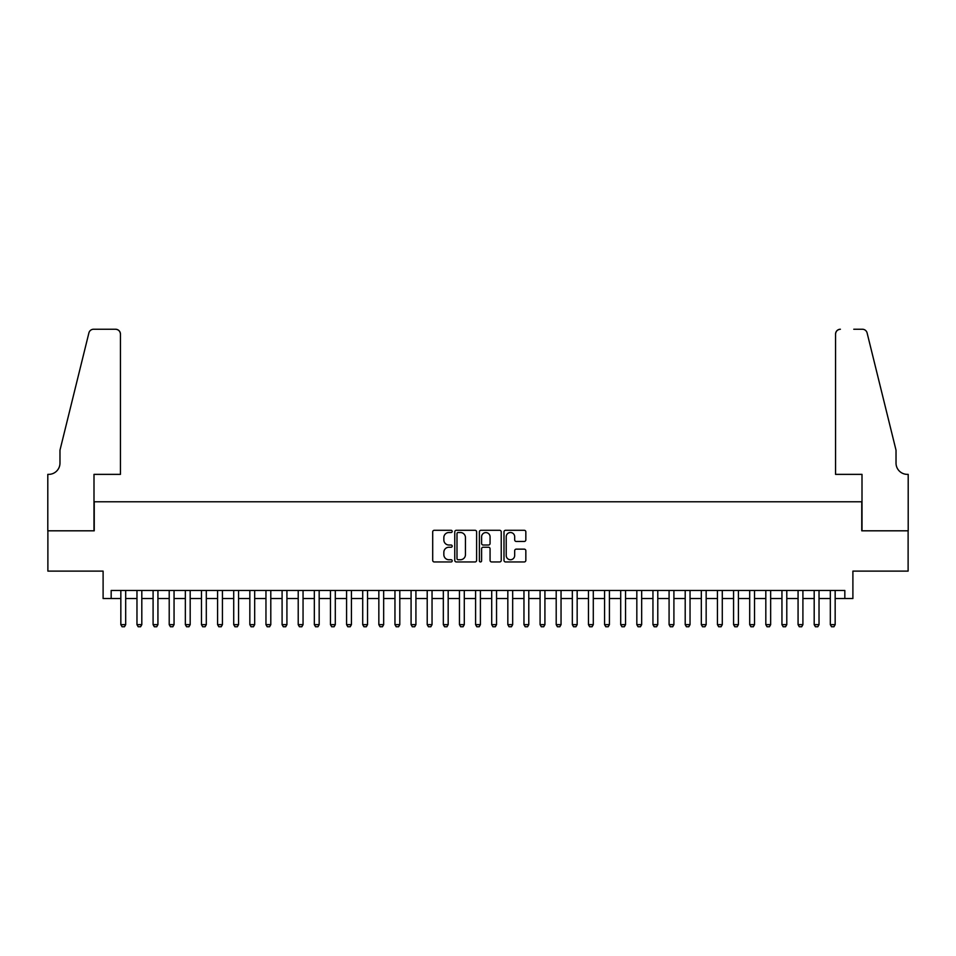 <?xml version="1.0" encoding="UTF-8"?>
<svg xmlns="http://www.w3.org/2000/svg" width="956" height="956" viewBox="0 0 956 956"><rect width="100%" height="100%" fill="white"/><g stroke="black" fill="none" stroke-linecap="round" stroke-linejoin="round"><path stroke-width="1.43" d="M452.2 531.405A1.111 1.111 0 0 0 451.089 530.293L434.275 530.293A1.577 1.577 0 0 0 432.698 531.883L432.698 560.371A1.577 1.577 0 0 0 434.275 561.949L451.089 561.949A1.111 1.111 0 0 0 452.2 560.849A1.111 1.111 0 0 0 451.089 559.738L448.914 559.738A5.067 5.067 0 0 1 443.847 554.671L443.847 552.293A5.067 5.067 0 0 1 448.914 547.238L451.089 547.238A1.111 1.111 0 0 0 452.2 546.127A1.111 1.111 0 0 0 451.089 545.016L448.914 545.016A5.067 5.067 0 0 1 443.847 539.949L443.847 537.583A5.067 5.067 0 0 1 448.914 532.516L451.089 532.516A1.111 1.111 0 0 0 452.2 531.405M524.258 541.455A1.577 1.577 0 0 0 525.836 539.877L525.836 531.883A1.577 1.577 0 0 0 524.258 530.293L505.581 530.293A1.577 1.577 0 0 0 503.991 531.883L503.991 560.371A1.577 1.577 0 0 0 505.581 561.949L524.258 561.949A1.577 1.577 0 0 0 525.836 560.371L525.836 550.716A1.577 1.577 0 0 0 524.258 549.138L516.264 549.138A1.577 1.577 0 0 0 514.675 550.716L514.675 555.508A4.23 4.23 0 0 1 510.444 559.738A4.23 4.23 0 0 1 506.214 555.508L506.214 536.746A4.23 4.23 0 0 1 510.444 532.516A4.23 4.23 0 0 1 514.675 536.746L514.675 539.877A1.577 1.577 0 0 0 516.264 541.455L524.258 541.455M111.171 598.528L111.171 590.473L844.829 590.473L844.829 598.528L852.895 598.528L852.895 571.114L908.116 571.114L908.116 530.807L861.762 530.807L861.762 501.781L94.238 501.781L94.238 530.807L47.884 530.807L47.884 571.114L103.105 571.114L103.105 598.528L120.838 598.528M476.614 531.883A1.577 1.577 0 0 0 475.036 530.293L456.359 530.293A1.577 1.577 0 0 0 454.769 531.883L454.769 560.371A1.577 1.577 0 0 0 456.359 561.949L475.036 561.949A1.577 1.577 0 0 0 476.614 560.371L476.614 531.883M480.964 530.293L499.641 530.293A1.577 1.577 0 0 1 501.231 531.883L501.231 560.371A1.577 1.577 0 0 1 499.641 561.949L491.647 561.949A1.577 1.577 0 0 1 490.07 560.371L490.07 548.816A1.577 1.577 0 0 0 488.48 547.238L483.186 547.238A1.577 1.577 0 0 0 481.597 548.816L481.597 560.849A1.111 1.111 0 0 1 480.498 561.949A1.111 1.111 0 0 1 479.386 560.849L479.386 531.883A1.577 1.577 0 0 1 480.964 530.293M125.678 598.528L136.971 598.528M141.811 598.528L153.091 598.528M157.931 598.528L169.212 598.528M174.052 598.528L185.345 598.528M190.184 598.528L201.465 598.528M206.305 598.528L217.586 598.528M222.425 598.528L233.718 598.528M238.558 598.528L249.839 598.528M254.678 598.528L265.959 598.528M270.799 598.528L282.092 598.528M286.92 598.528L298.212 598.528M303.052 598.528L314.333 598.528M319.173 598.528L330.465 598.528M335.293 598.528L346.586 598.528M351.426 598.528L362.706 598.528M367.546 598.528L378.839 598.528M383.667 598.528L394.959 598.528M399.799 598.528L411.08 598.528M415.92 598.528L427.213 598.528M432.04 598.528L443.333 598.528M448.173 598.528L459.454 598.528M464.293 598.528L475.586 598.528M480.414 598.528L491.707 598.528M496.546 598.528L507.827 598.528M512.667 598.528L523.96 598.528M528.788 598.528L540.08 598.528M544.92 598.528L556.201 598.528M561.041 598.528L572.333 598.528M577.161 598.528L588.454 598.528M593.294 598.528L604.574 598.528M609.414 598.528L620.707 598.528M625.535 598.528L636.827 598.528M641.667 598.528L652.948 598.528M657.788 598.528L669.081 598.528M673.908 598.528L685.201 598.528M690.041 598.528L701.322 598.528M706.161 598.528L717.442 598.528M722.282 598.528L733.575 598.528M738.414 598.528L749.695 598.528M754.535 598.528L765.816 598.528M770.655 598.528L781.948 598.528M786.788 598.528L798.069 598.528M802.909 598.528L814.189 598.528M819.029 598.528L830.322 598.528M835.162 598.528L844.829 598.528M458.103 532.516A1.111 1.111 0 0 0 456.992 533.627L456.992 558.627A1.111 1.111 0 0 0 458.103 559.738L460.398 559.738A5.067 5.067 0 0 0 465.453 554.671L465.453 537.583A5.067 5.067 0 0 0 460.398 532.516L458.103 532.516M490.07 536.83A4.23 4.23 0 0 0 485.839 532.588A4.23 4.23 0 0 0 481.597 536.83L481.597 543.438A1.577 1.577 0 0 0 483.186 545.016L488.48 545.016A1.577 1.577 0 0 0 490.07 543.438L490.07 536.83M125.678 590.473L125.678 624.65L124.471 626.754L122.057 626.754L120.838 624.65L120.838 590.473M120.838 624.65L125.678 624.65M120.444 474.367L120.444 334.086A4.84 4.84 0 0 0 115.604 329.246L93.592 329.246A4.84 4.84 0 0 0 88.896 332.927L59.977 450.18L59.977 463.086A11.293 11.293 0 0 1 48.684 474.367L47.8 474.367L47.8 530.807L93.999 530.807L93.999 474.367L120.444 474.367L120.444 334.086C120.133 331.17 118.52 329.557 115.604 329.246L102.22 329.246M88.896 332.927C90.127 330.274 90.127 330.274 88.896 332.927C90.127 330.274 90.127 330.274 88.896 332.927M59.977 463.086A11.293 11.293 0 0 1 48.684 474.367M835.556 474.367L835.556 334.086L835.556 474.367L862.001 474.367L862.001 530.807L908.2 530.807L908.2 474.367L907.316 474.367A11.293 11.293 0 0 1 896.023 463.086A11.293 11.293 0 0 0 907.316 474.367M887.156 414.235L867.104 332.927L896.023 450.18L896.023 463.086M853.78 329.246L862.408 329.246A4.84 4.84 0 0 1 867.104 332.927C865.873 330.274 865.873 330.274 867.104 332.927C865.873 330.274 865.873 330.274 867.104 332.927M840.396 329.246A4.84 4.84 0 0 0 835.556 334.086C835.867 331.17 837.48 329.557 840.396 329.246M141.811 590.473L141.811 624.65L140.592 626.754L138.178 626.754L136.971 624.65L136.971 590.473M136.971 624.65L141.811 624.65M157.931 590.473L157.931 624.65L156.724 626.754L154.298 626.754L153.091 624.65L153.091 590.473M153.091 624.65L157.931 624.65M174.052 590.473L174.052 624.65L172.845 626.754L170.431 626.754L169.212 624.65L169.212 590.473M169.212 624.65L174.052 624.65M190.184 590.473L190.184 624.65L188.965 626.754L186.551 626.754L185.345 624.65L185.345 590.473M185.345 624.65L190.184 624.65M206.305 590.473L206.305 624.65L205.098 626.754L202.672 626.754L201.465 624.65L201.465 590.473M201.465 624.65L206.305 624.65M222.425 590.473L222.425 624.65L221.218 626.754L218.805 626.754L217.586 624.65L217.586 590.473M217.586 624.65L222.425 624.65M238.558 590.473L238.558 624.65L237.339 626.754L234.925 626.754L233.718 624.65L233.718 590.473M233.718 624.65L238.558 624.65M254.678 590.473L254.678 624.65L253.471 626.754L251.046 626.754L249.839 624.65L249.839 590.473M249.839 624.65L254.678 624.65M270.799 590.473L270.799 624.65L269.592 626.754L267.178 626.754L265.959 624.65L265.959 590.473M265.959 624.65L270.799 624.65M286.92 590.473L286.92 624.65L285.713 626.754L283.299 626.754L282.092 624.65L282.092 590.473M282.092 624.65L286.92 624.65M303.052 590.473L303.052 624.65L301.845 626.754L299.419 626.754L298.212 624.65L298.212 590.473M298.212 624.65L303.052 624.65M319.173 590.473L319.173 624.65L317.966 626.754L315.552 626.754L314.333 624.65L314.333 590.473M314.333 624.65L319.173 624.65M335.293 590.473L335.293 624.65L334.086 626.754L331.672 626.754L330.465 624.65L330.465 590.473M330.465 624.65L335.293 624.65M351.426 590.473L351.426 624.65L350.219 626.754L347.793 626.754L346.586 624.65L346.586 590.473M346.586 624.65L351.426 624.65M367.546 590.473L367.546 624.65L366.339 626.754L363.925 626.754L362.706 624.65L362.706 590.473M362.706 624.65L367.546 624.65M383.667 590.473L383.667 624.65L382.46 626.754L380.046 626.754L378.839 624.65L378.839 590.473M378.839 624.65L383.667 624.65M399.799 590.473L399.799 624.65L398.592 626.754L396.166 626.754L394.959 624.65L394.959 590.473M394.959 624.65L399.799 624.65M415.92 590.473L415.92 624.65L414.713 626.754L412.287 626.754L411.08 624.65L411.08 590.473M411.08 624.65L415.92 624.65M432.04 590.473L432.04 624.65L430.833 626.754L428.419 626.754L427.213 624.65L427.213 590.473M427.213 624.65L432.04 624.65M448.173 590.473L448.173 624.65L446.966 626.754L444.54 626.754L443.333 624.65L443.333 590.473M443.333 624.65L448.173 624.65M464.293 590.473L464.293 624.65L463.086 626.754L460.661 626.754L459.454 624.65L459.454 590.473M459.454 624.65L464.293 624.65M480.414 590.473L480.414 624.65L479.207 626.754L476.793 626.754L475.586 624.65L475.586 590.473M475.586 624.65L480.414 624.65M496.546 590.473L496.546 624.65L495.339 626.754L492.914 626.754L491.707 624.65L491.707 590.473M491.707 624.65L496.546 624.65M512.667 590.473L512.667 624.65L511.46 626.754L509.034 626.754L507.827 624.65L507.827 590.473M507.827 624.65L512.667 624.65M528.788 590.473L528.788 624.65L527.581 626.754L525.167 626.754L523.96 624.65L523.96 590.473M523.96 624.65L528.788 624.65M544.92 590.473L544.92 624.65L543.713 626.754L541.287 626.754L540.08 624.65L540.08 590.473M540.08 624.65L544.92 624.65M561.041 590.473L561.041 624.65L559.834 626.754L557.408 626.754L556.201 624.65L556.201 590.473M556.201 624.65L561.041 624.65M577.161 590.473L577.161 624.65L575.954 626.754L573.54 626.754L572.333 624.65L572.333 590.473M572.333 624.65L577.161 624.65M593.294 590.473L593.294 624.65L592.075 626.754L589.661 626.754L588.454 624.65L588.454 590.473M588.454 624.65L593.294 624.65M609.414 590.473L609.414 624.65L608.207 626.754L605.781 626.754L604.574 624.65L604.574 590.473M604.574 624.65L609.414 624.65M625.535 590.473L625.535 624.65L624.328 626.754L621.914 626.754L620.707 624.65L620.707 590.473M620.707 624.65L625.535 624.65M641.667 590.473L641.667 624.65L640.448 626.754L638.034 626.754L636.827 624.65L636.827 590.473M636.827 624.65L641.667 624.65M657.788 590.473L657.788 624.65L656.581 626.754L654.155 626.754L652.948 624.65L652.948 590.473M652.948 624.65L657.788 624.65M673.908 590.473L673.908 624.65L672.701 626.754L670.287 626.754L669.081 624.65L669.081 590.473M669.081 624.65L673.908 624.65M690.041 590.473L690.041 624.65L688.822 626.754L686.408 626.754L685.201 624.65L685.201 590.473M685.201 624.65L690.041 624.65M706.161 590.473L706.161 624.65L704.954 626.754L702.529 626.754L701.322 624.65L701.322 590.473M701.322 624.65L706.161 624.65M722.282 590.473L722.282 624.65L721.075 626.754L718.661 626.754L717.442 624.65L717.442 590.473M717.442 624.65L722.282 624.65M738.414 590.473L738.414 624.65L737.196 626.754L734.782 626.754L733.575 624.65L733.575 590.473M733.575 624.65L738.414 624.65M754.535 590.473L754.535 624.65L753.328 626.754L750.902 626.754L749.695 624.65L749.695 590.473M749.695 624.65L754.535 624.65M770.655 590.473L770.655 624.65L769.449 626.754L767.035 626.754L765.816 624.65L765.816 590.473M765.816 624.65L770.655 624.65M786.788 590.473L786.788 624.65L785.569 626.754L783.155 626.754L781.948 624.65L781.948 590.473M781.948 624.65L786.788 624.65M802.909 590.473L802.909 624.65L801.702 626.754L799.276 626.754L798.069 624.65L798.069 590.473M798.069 624.65L802.909 624.65M819.029 590.473L819.029 624.65L817.822 626.754L815.408 626.754L814.189 624.65L814.189 590.473M814.189 624.65L819.029 624.65M835.162 590.473L835.162 624.65L833.943 626.754L831.529 626.754L830.322 624.65L830.322 590.473M830.322 624.65L835.162 624.65"/></g></svg>
